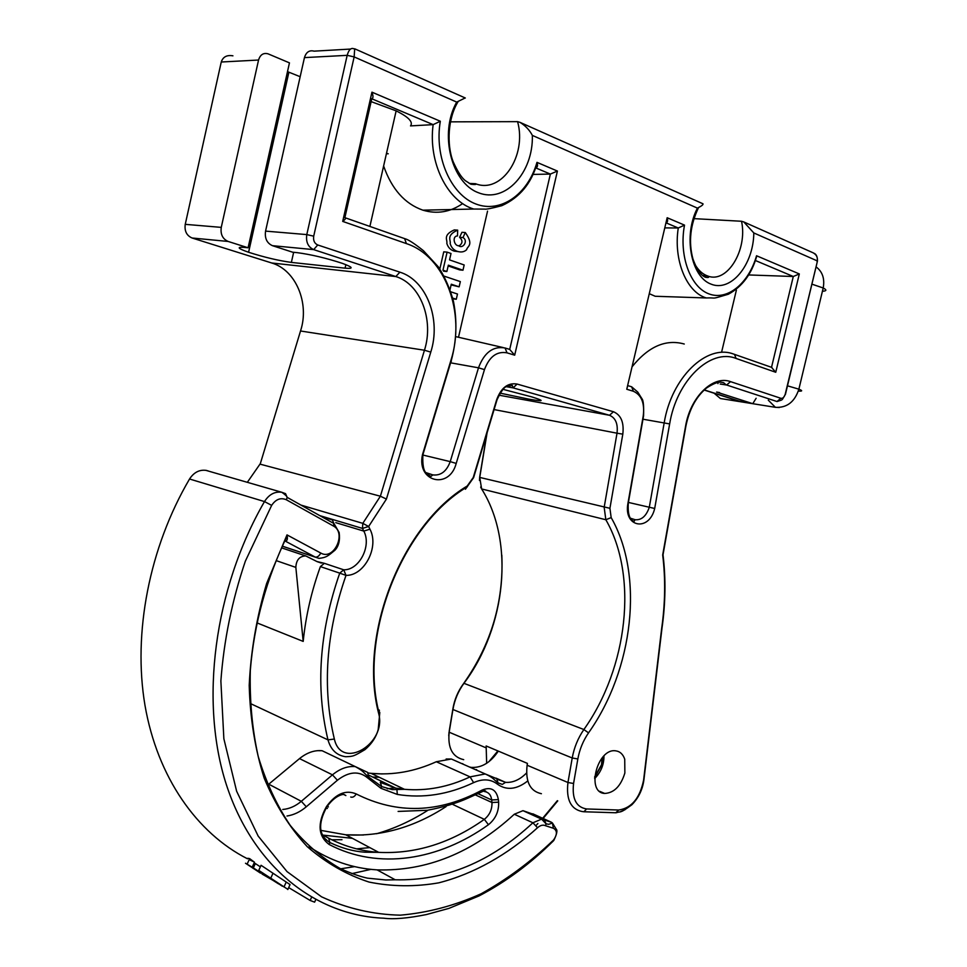 <?xml version="1.0" encoding="UTF-8"?>
<svg xmlns="http://www.w3.org/2000/svg" width="967" height="967" viewBox="0 0 967 967"><rect width="100%" height="100%" fill="white"/><g stroke="black" fill="none" stroke-linecap="round" stroke-linejoin="round"><path stroke-width="1.45" d="M309.138 846.681C330.11 860.654 352.762 868.39 377.082 869.877C426.689 871.327 472.428 852.785 514.299 814.238L522.978 810.672L535.44 815M287.006 534.896L287.175 535.839C287.743 539.26 287.126 541.012 285.301 541.121L315.169 557.052C317.285 557.403 319.158 556.061 320.778 553.051C333.99 560.908 346.923 532.744 333.289 525.939L286.401 499.794C280.732 497.34 275.813 499.202 271.654 505.366L245.34 561.186C231.983 600.773 223.836 640.71 220.875 680.973L223.86 738.74L236.625 791.211L258.165 836.068L287.03 871.605L321.515 896.796C346.682 908.424 372.936 914.552 400.265 915.169C427.716 912.8 454.671 905.668 481.143 893.774C506.938 879.474 531.088 861.537 553.583 839.972C557.403 834.388 557.33 830.484 553.354 828.26L545.521 825.721C543.019 824.573 540.36 825.25 537.531 827.752C507.639 854.695 473.963 873.805 438.764 882.835C415.169 886.944 391.913 886.691 369.031 882.061C346.694 874.821 326.109 863.023 307.252 846.669C289.786 827.776 275.45 804.955 264.221 778.217C255.131 749.57 250.127 718.614 249.208 685.337C250.791 651.347 256.606 617.369 266.65 583.415L287.006 534.896L320.778 553.051M356.605 848.857L369.805 847.6M260.486 873.116L245.497 863.241L252.194 867.218L254.466 862.213L249.643 858.623L247.757 858.285M260.365 866.843L255.324 863.555L253.112 868.414M287.815 889.531L290.052 884.587L261.066 865.296L258.757 870.385L287.888 889.386M254.116 862.999L255.252 863.724M284.649 540.904L285.301 541.121M274.604 881.275L262.117 874.071M287.102 888.842L284.032 886.896M282.388 886.256L258.757 870.385M252.194 867.218L278.605 883.911M249.643 858.623L247.359 863.652M288.686 887.597L310.153 900.458L314.613 902.151L315.713 899.709M311.531 897.388L310.153 900.458M272.452 245.678C266.88 243.14 264.583 238.281 265.562 231.113L306.793 234.594C305.753 242.004 308.05 247.008 313.683 249.619L317.72 244.965L399.879 272.162C426.773 280.394 441.254 319.618 430.774 352.109L386.425 499.069L380.382 496.216L424.453 350.235C434.123 320.234 420.657 284.056 395.829 276.55L313.683 249.619L272.452 245.678L292.65 252.206L297.062 252.641C311.011 254.49 326.097 258.056 342.318 263.338C353.064 267.303 353.982 268.911 345.074 268.161L345.872 264.656M248.084 247.782L289.459 62.867L267.992 53.814C263.35 52.641 260.208 54.72 258.552 60.039L221.262 227.378C220.331 234.292 222.628 238.982 228.127 241.448L248.084 247.782L243.998 247.383C236.335 246.863 237.858 248.495 248.592 252.266C264.233 257.258 278.496 260.643 291.369 262.408L345.074 268.161M300.169 76.707L287.501 71.643M469.261 183.452L475.498 183.706C501.51 194.162 527.112 155.723 517.587 121.649L451.106 121.842M300.942 505.076L362.806 523.352L380.382 496.216L259.942 464.112M303.191 641.411C305.765 616.076 311.495 591.139 320.391 566.602L324.356 563.326L316.874 561.513L305.765 555.94C299.528 556.134 296.216 559.953 295.842 567.399L303.191 641.411L257.343 623.026M504.109 389.628L531.548 396.833C545.146 401.039 544.228 401.801 528.816 399.141L500.398 393.194M717.647 382.557L717.985 383.621M704.701 390.209L737.93 400.834L752.773 403.674L756.134 398.271M258.552 60.039L221.25 62.009C222.99 56.848 226.882 54.793 232.926 55.82M324.356 563.326L343.72 569.805C359.228 570.3 371.824 545.847 363.797 531.088L362.48 528.417L362.806 523.352L368.632 526.495L369.938 529.179C379.451 546.778 364.486 575.897 346.005 575.377C325.988 632.926 322.096 687.477 334.352 739.042C341.448 771.037 387.163 743.635 378.641 713.38C358.177 635.162 401.752 525.069 467.206 486.014L473.25 477.517L496.724 399.54C501.16 387.719 507.953 382.557 517.091 384.056L613.453 411.737C621.044 414.988 624.162 422.47 622.808 434.159L609.923 508.304L611.168 517.611C644.324 575.317 633.506 669.406 588.528 732.877C583.137 740.722 579.584 749.425 577.843 758.962L573.564 783.488C571.884 798.815 576.235 807.3 586.618 808.956L583.887 811.76L582.061 811.518C570.735 809.125 566.033 799.467 567.955 782.508L527.112 765.223L527.426 763.398L486.147 745.968L486.655 763.277M684.261 344.022C665.816 338.897 648.41 346.488 632.055 366.807M736.383 290.112L721.733 351.625M649.28 293.69L655.191 296.265L670.965 296.796M719.545 392.542L716.861 392.118M812.558 252.556L813.187 252.834C816.499 254.708 817.852 257.391 817.236 260.885L753.813 232.95C753.523 264.765 731.04 292.3 711.132 284.165C690.946 276.973 683.028 235.404 697.437 208.123L532.358 135.404C533.397 172.73 505.161 203.566 478.447 192.735C451.396 183.017 438.837 133.325 456.702 102.091L354.152 56.908L313.707 236.178C313.103 240.505 314.444 243.43 317.72 244.965M527.112 765.223C525.311 781.759 530.073 791.248 541.399 793.702M517.587 121.649L520.016 122.362C525.468 125.734 529.578 130.074 532.358 135.404M465.175 97.957L456.702 102.091M702.779 203.699L703.009 203.807C703.299 204.617 701.812 205.85 698.573 207.518L697.437 208.123M694.802 264.136C698.21 270.192 702.489 274.144 707.651 275.994C727.075 283.887 747.805 249.921 741.532 221.262L743.792 221.951L753.813 232.95M586.618 808.956L618.747 810.032C631.62 808.11 639.912 798.113 643.611 780.067L661.67 628.441C665.248 603.299 665.598 578.798 662.685 554.973L662.915 553.668M661.67 628.441L661.803 627.486M354.055 48.858C351.069 47.504 348.785 49.655 347.177 55.337L304.448 57.609L265.562 231.113M304.448 57.609C306.164 52.097 309.367 49.946 314.07 51.154L350.525 49.063M354.684 48.785L354.152 56.908L347.177 55.337L306.793 234.594L313.707 236.178M624.863 773.008L624.73 759.192C623.05 754.284 620.089 751.504 615.858 750.863C597.473 747.539 585.651 792.698 604.701 793.448C614.093 792.928 620.814 786.123 624.863 773.008M533.373 174.411L550.368 174.072L535.863 167.956C537.592 167.182 537.966 165.321 536.975 162.359L557.415 171.062L550.368 174.072L509.706 349.413L514.686 355.179L507.034 352.846C496.893 351.009 489.375 356.593 484.467 369.612L456.206 463.423C449.329 489.931 416.451 482.11 422.482 454.683L450.876 360.51C465.985 313.574 445.69 256.448 406.406 243.599L342.705 221.407C345.437 219.34 346.162 218.095 344.868 217.684L371.775 98.767C373.31 98.187 373.359 95.987 371.944 92.167L440.323 121.25L433.143 124.634L371.775 98.767M458.491 337.265L487.549 211.12M371.135 101.62L396.144 110.854C408.594 117.043 413.38 122.06 410.516 125.903L433.143 124.634C428.006 162.468 447.419 201.184 473.721 209.041L484.576 209.114C486.038 209.476 491.78 208.34 501.8 205.681C519.642 197.594 531.427 183.404 537.156 163.133M628.417 502.429L654.695 508.485C649.147 532.092 623.135 527.426 627.982 503.13L643.273 415.701C644.771 403.046 641.459 394.899 633.361 391.26L626.761 389.254L627.74 385.603M748.579 274.942L793.291 276.502L755.336 260.486M664.776 227.886L678.266 227.994L666.215 222.918M626.761 389.254L667.17 217.732C667.979 220.669 667.617 222.362 666.094 222.797M667.17 217.732L684.515 225.118L678.266 227.994C673.262 260.22 686.63 292.264 706.297 297.957L655.191 296.265M684.515 225.118C678.761 255.614 690.305 287.018 708.835 293.847C727.305 301.039 748.639 283.512 756.545 255.759L755.432 260.196M756.545 255.759L799.322 273.939L793.291 276.502L771.521 367.351L775.752 372.271L736.068 358.443C710.503 348.12 676.622 380.382 669.648 423.921L654.695 508.485M594.657 778.58C600.93 772.174 604.037 764.607 603.952 755.892M462.661 203.578C450.163 212.172 436.903 214.372 422.869 210.165C404.81 203.832 391.732 189.109 383.621 165.998M741.532 221.262L693.835 218.627M452.858 298.827L456.279 299.262L452.665 298.078M451.118 284.914L459.132 286.836L451.275 284.213L450.042 289.58M448.156 265.937L459.615 269.878L462.963 270.216L448.337 265.176L446.875 271.522L442.959 270.192L447.105 252.133L451.009 253.499L449.546 259.893L464.172 264.97L462.963 270.216M447.105 252.133L443.756 251.831L439.816 269.007M465.32 232.539C474.446 245.509 466.952 246.222 466.698 249.643C464.341 251.928 461.307 252.52 457.596 251.432C453.837 250.272 451.359 247.661 450.163 243.599C451.202 240.493 445.582 235.501 457.681 230.146L457.476 235.948C451.843 236.021 454.139 246.053 458.648 245.727C462.963 249.401 468.608 240.553 462.951 237.568L465.32 232.539L461.96 232.285L459.591 237.302C462.903 240.445 462.758 243.297 459.132 245.884M457.681 230.146L454.321 229.904C442.221 235.247 447.842 240.227 446.802 243.321C448.011 247.371 450.489 249.982 454.236 251.13L458.346 251.638M462.951 237.568L459.591 237.302M446.875 271.522L443.539 271.183M444.083 276.127L460.34 281.602L459.132 286.836M450.815 291.829L457.488 294.028L456.279 299.262M386.51 153.269L388.238 153.789L386.413 153.705M354.659 866.613L340.722 868.801M532.829 813.815L551.456 822.264L552.447 823.002L553.354 828.26M544.566 820.064L551.456 822.264M377.082 869.877L395.213 879.789C444.965 880.985 490.861 861.984 532.902 822.784L541.593 819.134L544.312 819.931L546.065 823.811L545.521 825.721M488.444 824.718C439.018 860.243 378.52 870.409 329.155 844.493C318.216 836.225 317.188 823.824 326.072 807.264L327.112 805.68C336.286 793.52 345.993 789.616 356.243 793.955C396.941 814.504 438.885 813.223 482.098 790.087C491.018 786.461 496.446 789.628 498.38 799.612L498.634 802.175C498.96 811.398 495.563 818.916 488.444 824.718L484.334 819.351L452.894 804.496M527.752 780.949C516.692 789.568 506.587 790.643 497.449 784.177C490.74 779.051 482.799 778.532 473.625 782.629C448.289 794.632 422.845 798.561 397.292 794.427L380.95 788.31L367.835 778.072C359.095 770.675 348.954 771.4 337.41 780.236L306.297 806.78C300.241 811.893 293.799 814.976 286.981 816.015M542.668 818.275L557.355 800.688M322.132 835.017L352.459 838.353M394.572 787.887L387.259 788.782M366.058 776.549L368.91 776.815M372.706 777.069L379.137 777.214M475.812 769.805L476.598 769.575M552.35 841.931L553.777 840.48C530.907 863.338 506.007 881.807 479.076 895.913L448.954 908.376L426.471 914.54C407.869 918.287 393.605 919.508 383.669 918.191C316.56 915.544 253.644 867.967 226.483 785.023C199.48 702.199 213.816 589.387 264.487 501.571C269.056 494.391 274.846 491.296 281.844 492.288L285.555 493.666L287.139 497.352L286.401 499.794M208.304 470.977L206.382 470.421C199.553 469.418 193.932 472.283 189.544 479.003L264.487 501.571L271.654 505.366M189.121 479.717L189.544 479.003C149.317 547.515 132.733 633.01 144.977 705.33C157.512 777.625 197.075 833.228 247.528 858.805M249.522 859.796L254.079 861.935M351.807 873.636L370.953 869.357M537.894 823.521L536.105 825.431M537.531 827.752L532.902 822.784L514.299 814.238M427.499 810.539C411.193 820.923 394.198 828.659 376.526 833.747M282.811 546.295L318.977 558.37C326.423 557.524 327.813 556.122 334.945 550.223C338.764 546.174 340.166 540.275 339.151 532.503L333.978 523.558L333.289 525.939M321.866 516.777L332.322 519.908L333.978 523.558L287.139 497.352C287.09 496.446 285.325 494.753 281.844 492.288L205.753 470.313M283.549 493.085L285.555 493.666M497.606 779.366L505.548 782.339C512.836 782.871 519.835 779.765 526.532 773.008M498.307 751.105C490.704 762.455 481.82 767.883 471.666 767.399M470.881 767.29L469.539 767.036M463.942 764.559L451.396 759.022L436.298 761.742L470.071 776.876L485.253 773.963L496.712 778.689L498.029 782.859C492.735 778.737 493.448 777.782 485.253 773.963L451.396 759.022L446.125 758.998M380.684 782.533L395.696 788.105L404.436 789.302C426.532 791.211 448.41 787.065 470.071 776.876L473.625 782.629M397.292 794.427L396.893 789.229L395.696 788.105L369.019 775.292M433.881 762.818L436.298 761.742C414.783 771.533 393.037 775.401 371.062 773.346L368.512 773.056M594.693 776.743L601.51 764.74L602.078 757.923M368.632 776.682L367.956 776.356M269.938 784.805L301.317 801.305L332.467 774.845L299.516 758.599L269.43 783.621M333.845 756.339L322.096 750.718C314.432 750.005 306.902 752.64 299.516 758.599L298.041 759.832M337.41 780.236L332.467 774.845C339.937 768.692 347.54 765.937 355.252 766.589L367.75 772.452L368.5 776.972C362.142 771.267 363.858 771.412 355.252 766.589L322.096 750.718L317.406 750.67M282.739 809.464C289.266 808.932 295.455 806.212 301.317 801.305L306.297 806.78M497.449 784.177L498.029 782.859L502.32 784.406L505.548 782.339L495.962 778.121M380.95 788.31L381.651 786.485L380.309 782.303M367.835 778.072L368.5 776.972L381.639 786.57L392.215 789.628L404.436 789.302L371.062 773.346L382.183 773.938M461.622 763.543L462.842 763.749M272.996 873.249L270.7 878.326M262.456 873.322L262.093 874.108M522.978 810.672L541.593 819.134L546.065 823.811L548.76 824.307L552.447 823.002L556.11 828.997C557.681 830.23 556.907 834.062 553.777 840.48L553.583 839.972M475.51 794.971L491.961 802.513L491.695 799.963L477.988 793.689M446.101 806.587C413.985 827.486 380.551 836.89 345.799 834.799L320.839 830.375M321.951 834.557L328.611 838.171C344.457 846.415 361.15 851.141 378.689 852.35C415.484 854.151 450.707 843.151 484.334 819.351C489.665 815.024 492.215 809.415 491.961 802.513L498.634 802.175M479.161 792.71L482.134 791.103L482.098 790.087M498.38 799.612L491.695 799.963C491.115 795.454 489.097 792.735 485.627 791.792M350.719 797.026C352.725 797.69 354.575 796.663 356.243 793.955M327.172 806.526L328.405 806.913L327.112 805.68M329.155 844.493L329.892 842.535L328.611 838.171M326.133 808.11L327.366 808.485L326.072 807.264M399.879 272.162L395.829 276.55L271.703 262.988C295.854 269.974 309.573 303.13 300.677 330.496L260.341 463.604L247.347 482.291M228.127 241.448L192.082 238.003L271.195 262.819M378.641 713.38L379.1 713.078C381.01 727.788 376.284 739.973 364.958 749.655C353.717 756.254 353.535 756.436 345.69 756.726C336.734 755.457 330.835 749.848 327.982 739.876L251.42 704.012M334.352 739.042L327.982 739.876C315.399 687.356 319.315 631.777 339.731 573.141L320.391 566.602M369.938 529.179L363.797 531.088L335.767 522.651M386.425 499.069L368.632 526.495L362.48 528.417L319.884 515.665M276.441 560.703L295.842 567.399M467.206 486.014L467.363 486.776C402.091 525.323 358.6 635.246 379.1 713.078L379.354 710.165L378.351 709.73M379.801 712.461L378.109 730.556M613.453 411.737L609.5 415.278L513.102 387.876L506.442 386.703M517.091 384.056L513.102 387.876L511.168 387.537M622.808 434.159L617.019 433.192C618.094 423.836 615.58 417.865 609.5 415.278L499.045 395.201M293.642 252.302L291.369 262.408M430.774 352.109L424.453 350.235L300.519 330.992M705.559 390.33L741.774 401.909M577.843 758.962L572.222 757.983L452.931 709.5L452.955 708.473C454.514 699.552 457.899 691.465 463.12 684.201L463.942 683.318C458.273 691.127 454.599 699.854 452.931 709.5L449.172 732.212C447.588 747.95 452.435 757.101 463.713 759.663M485.845 747.745L449.172 732.212M487.09 432.829L479.741 477.42L481.626 488.951L480.659 487.042M611.168 517.611L605.838 519.738L481.626 488.951C514.928 541.508 506.333 626.906 463.942 683.318L583.887 729.529C627.813 667.713 638.305 575.885 605.838 519.738L604.17 507.324L617.019 433.192L494.089 409.573M714.081 393.206L720.415 398.525L722.506 398.851M271.86 263.036L192.082 238.003C186.643 235.61 184.359 231.053 185.241 224.344L221.262 227.378M280.164 111.193L278.774 110.649M185.144 224.803L221.044 62.928M752.773 403.674L716.595 392.058M817.055 261.646L817.478 261.005M813.888 253.221C816.293 254.079 817.49 256.678 817.466 260.993L785.228 394.173C784.285 397.232 782.835 398.609 780.852 398.295L776.984 401.523L726.628 385.011L720.741 384.044M798.355 391.091C802.562 391.333 802.743 390.704 798.875 389.169L787.489 385.821M779.354 407.518L775.401 407.325L768.294 400.181M811.905 284.153L823.207 287.985C826.966 289.919 826.7 291.019 822.421 291.26M662.685 554.973L685.555 426.326C690.293 397.002 713.005 374.942 730.532 381.639L780.852 398.295M730.532 381.639L726.628 385.011L720.222 384.044M662.697 554.937L662.854 556.303M643.611 780.067L643.78 778.58M625.045 809.705L619.629 812.038M588.528 732.877L583.887 729.529C578 738.087 574.108 747.576 572.222 757.983L567.955 782.508L573.564 783.488M609.923 508.304L479.741 477.42M496.724 399.54L496.893 400.253M512.981 387.852L512.305 385.434L506.599 386.607C504.327 386.824 501.148 391.188 497.062 399.685L473.6 477.638L465.429 489.217M339.731 573.141L343.72 569.805L346.005 575.377L339.731 573.141M557.415 171.062L514.686 355.179M342.705 221.407L371.944 92.167M440.323 121.25C434.11 156.956 451.021 194.79 475.861 203.989C500.64 213.598 527.861 194.367 536.975 162.359M799.322 273.939L775.752 372.271M450.598 362.818L478.496 367.811C484.262 352.508 493.11 345.896 505.052 347.987L507.034 352.846M505.487 348.12L509.706 349.413M423.111 455.094L450.223 461.634L478.496 367.811L484.467 369.612M425.915 472.597L432.841 474.906C440.795 475.812 446.585 471.388 450.223 461.634L456.206 463.423M451.335 361.416L450.876 360.51M404.641 238.656L406.406 243.599M627.631 385.579L631.656 386.8L637.749 392.07L642.003 398.815C643.357 400.338 643.889 405.983 643.575 415.737L643.273 415.701M630.472 518.227L635.114 519.714C641.484 520.306 646.21 516.173 649.292 507.3L664.16 423.002C671.424 377.626 706.563 343.817 733.397 353.995L734.497 354.345L736.068 358.443M642.97 419.207L669.648 423.921M734.122 354.236L771.932 367.472M643.587 415.689L628.284 503.166C627.184 520.814 633.711 520.875 634.098 521.322L635.114 519.714M633.361 391.26L631.656 386.8L627.68 385.591M618.747 810.032L615.749 812.764M282.787 546.355L315.508 557.222M594.669 777.516L601.849 764.752L602.465 757.475M543.116 818.481L557.766 800.869M488.794 761.766L497.884 750.924M286.159 882.182L283.972 887.017M395.213 879.789L385.821 879.982L367.46 878.157C359.833 876.501 350.779 873.322 340.311 868.596C321.745 857.91 305.04 843.502 290.209 825.359C276.743 805.306 266.082 782.351 258.237 756.52C252.206 729.372 249.571 700.676 250.308 670.457C254.079 623.872 266.372 579.003 287.175 535.839M325.021 839.622L326.375 839.646M331.741 839.767L341.992 839.707M343.841 794.536L345.86 795.563L344.131 794.548C342.898 794.004 335.126 795.539 327.523 806.007L326.471 807.59C317.684 824.126 318.82 835.766 329.892 842.535C341.629 848.156 353.245 851.371 364.728 852.193L378.689 852.35L345.799 834.799L363.471 835.017M398.114 811.422L427.366 810.286C443.515 807.167 457.125 803.081 468.173 798.041L484.709 790.547C486.256 791.393 486.292 791.768 484.793 791.659L482.932 790.813M321.358 563.072L317.152 561.658M282.013 548.011L305.765 555.94M288.867 72.307L248.592 252.266M449.208 731.125L452.798 709.44M479.68 477.082L486.836 433.675M479.632 477.396L479.475 480.502M501.825 555.179C503.819 601.679 491.151 644.373 463.797 683.27M449.039 732.164L448.748 735.802M720.415 398.525L775.401 407.325C786.908 407.977 794.729 401.934 798.875 389.169L823.207 287.985C824.875 278.689 822.494 271.642 816.051 266.856M777.081 401.547C783.645 399.166 780.985 401.462 785.458 394.246L817.466 260.993M475.498 183.706C476.779 184.552 475.256 184.733 470.917 184.238L465.429 180.732C461.61 177.831 457.512 171.437 453.112 161.574C446.549 144.639 447.83 117.805 458.249 101.426M703.009 203.807L520.016 122.362M702.695 275.547L707.651 275.994C709.512 277.384 708.811 277.807 705.559 277.287C703.553 276.514 698.392 274.072 692.928 258.914C688.395 241.968 690.269 224.827 698.573 207.518M662.987 554.925L685.845 426.374C689.169 409.67 695.998 396.929 706.333 388.154C718.832 380.031 721.164 382.497 723.606 382.666L726.12 384.854M583.887 811.76L616.027 812.776C622.023 810.926 619.255 813.972 631.898 804.725C638.571 797.86 642.572 789.616 643.889 779.994L661.96 628.405C665.55 603.239 665.9 578.713 663.024 554.84M465.32 98.018L354.804 48.834M813.187 252.834L743.792 221.951M503.178 347.564L456.629 336.83M396.144 110.854L369.89 226.435M344.905 217.672L405.004 238.752C408.292 239.55 414.42 243.515 423.401 250.671L438.389 266.928C444.856 276.949 449.848 288.311 453.39 301.027C457.343 320.899 456.629 340.783 451.251 360.679L422.869 454.804C422.422 464.873 423.594 471.026 426.399 473.238L430.859 476.489L432.841 474.906M505.052 347.987L509.657 349.389M706.297 297.957C717.985 297.437 708.932 299.951 728.381 294.222C742.209 286.655 751.637 274.036 756.653 256.376M354.055 48.87L354.853 48.906M599.588 791.296L604.701 793.448M473.721 209.041L422.869 210.165M457.596 251.432L454.236 251.13"/></g></svg>
